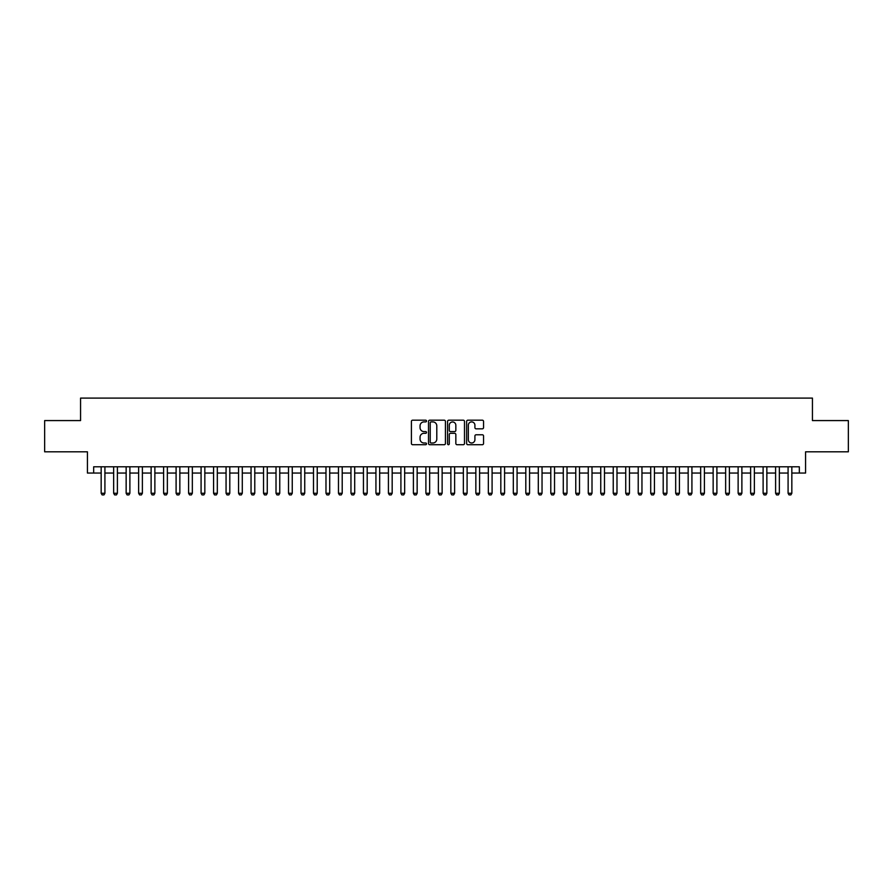 <?xml version="1.0" encoding="UTF-8"?>
<svg xmlns="http://www.w3.org/2000/svg" width="893" height="893" viewBox="0 0 893 893"><rect width="100%" height="100%" fill="white"/><g stroke="black" fill="none" stroke-linecap="round" stroke-linejoin="round"><path stroke-width="1.34" d="M426.519 421.049A0.86 0.86 0 0 0 425.66 420.19L412.633 420.19A1.228 1.228 0 0 0 411.405 421.418L411.405 443.486A1.228 1.228 0 0 0 412.633 444.714L425.66 444.714A0.86 0.86 0 0 0 426.519 443.854A0.86 0.86 0 0 0 425.66 442.995L423.974 442.995A3.918 3.918 0 0 1 420.056 439.066L420.056 437.235A3.918 3.918 0 0 1 423.974 433.306L425.66 433.306A0.86 0.86 0 0 0 426.519 432.446A0.86 0.86 0 0 0 425.66 431.587L423.974 431.587A3.918 3.918 0 0 1 420.056 427.669L420.056 425.827A3.918 3.918 0 0 1 423.974 421.909L425.66 421.909A0.86 0.86 0 0 0 426.519 421.049M482.332 428.83A1.228 1.228 0 0 0 483.548 427.602L483.548 421.418A1.228 1.228 0 0 0 482.332 420.19L467.865 420.19A1.228 1.228 0 0 0 466.637 421.418L466.637 443.486A1.228 1.228 0 0 0 467.865 444.714L482.332 444.714A1.228 1.228 0 0 0 483.548 443.486L483.548 436.007A1.228 1.228 0 0 0 482.332 434.779L476.136 434.779A1.228 1.228 0 0 0 474.909 436.007L474.909 439.713A3.282 3.282 0 0 1 471.627 442.995A3.282 3.282 0 0 1 468.356 439.713L468.356 425.191A3.282 3.282 0 0 1 471.627 421.909A3.282 3.282 0 0 1 474.909 425.191L474.909 427.602A1.228 1.228 0 0 0 476.136 428.83L482.332 428.83M93.676 473.044L93.676 466.793L799.324 466.793L799.324 473.044L805.575 473.044L805.575 451.813L848.35 451.813L848.35 420.581L812.44 420.581L812.44 398.099L80.56 398.099L80.56 420.581L44.65 420.581L44.65 451.813L87.425 451.813L87.425 473.044L101.166 473.044M445.428 421.418A1.228 1.228 0 0 0 444.201 420.19L429.734 420.19A1.228 1.228 0 0 0 428.506 421.418L428.506 443.486A1.228 1.228 0 0 0 429.734 444.714L444.201 444.714A1.228 1.228 0 0 0 445.428 443.486L445.428 421.418M448.799 420.19L463.266 420.19A1.228 1.228 0 0 1 464.494 421.418L464.494 443.486A1.228 1.228 0 0 1 463.266 444.714L457.071 444.714A1.228 1.228 0 0 1 455.843 443.486L455.843 434.534A1.228 1.228 0 0 0 454.626 433.306L450.519 433.306A1.228 1.228 0 0 0 449.291 434.534L449.291 443.854A0.86 0.86 0 0 1 448.431 444.714A0.86 0.86 0 0 1 447.572 443.854L447.572 421.418A1.228 1.228 0 0 1 448.799 420.19M104.916 473.044L113.657 473.044M117.396 473.044L126.147 473.044M129.887 473.044L138.638 473.044M142.378 473.044L151.118 473.044M154.869 473.044L163.609 473.044M167.359 473.044L176.1 473.044M179.85 473.044L188.59 473.044M192.341 473.044L201.081 473.044M204.832 473.044L213.572 473.044M217.323 473.044L226.063 473.044M229.802 473.044L238.554 473.044M242.293 473.044L251.045 473.044M254.784 473.044L263.524 473.044M267.275 473.044L276.015 473.044M279.766 473.044L288.506 473.044M292.257 473.044L300.997 473.044M304.747 473.044L313.488 473.044M317.238 473.044L325.978 473.044M329.718 473.044L338.469 473.044M342.209 473.044L350.96 473.044M354.7 473.044L363.44 473.044M367.19 473.044L375.931 473.044M379.681 473.044L388.422 473.044M392.172 473.044L400.912 473.044M404.663 473.044L413.403 473.044M417.154 473.044L425.894 473.044M429.645 473.044L438.385 473.044M442.124 473.044L450.876 473.044M454.615 473.044L463.355 473.044M467.106 473.044L475.846 473.044M479.597 473.044L488.337 473.044M492.088 473.044L500.828 473.044M504.578 473.044L513.319 473.044M517.069 473.044L525.81 473.044M529.56 473.044L538.3 473.044M542.04 473.044L550.791 473.044M554.531 473.044L563.282 473.044M567.022 473.044L575.762 473.044M579.512 473.044L588.253 473.044M592.003 473.044L600.743 473.044M604.494 473.044L613.234 473.044M616.985 473.044L625.725 473.044M629.476 473.044L638.216 473.044M641.955 473.044L650.707 473.044M654.446 473.044L663.198 473.044M666.937 473.044L675.677 473.044M679.428 473.044L688.168 473.044M691.919 473.044L700.659 473.044M704.41 473.044L713.15 473.044M716.9 473.044L725.641 473.044M729.391 473.044L738.131 473.044M741.882 473.044L750.622 473.044M754.362 473.044L763.113 473.044M766.853 473.044L775.604 473.044M779.343 473.044L788.084 473.044M791.834 473.044L799.324 473.044M431.085 421.909A0.86 0.86 0 0 0 430.225 422.769L430.225 442.135A0.86 0.86 0 0 0 431.085 442.995L432.859 442.995A3.918 3.918 0 0 0 436.789 439.066L436.789 425.827A3.918 3.918 0 0 0 432.859 421.909L431.085 421.909M455.843 425.247A3.282 3.282 0 0 0 452.572 421.965A3.282 3.282 0 0 0 449.291 425.247L449.291 430.37A1.228 1.228 0 0 0 450.519 431.587L454.626 431.587A1.228 1.228 0 0 0 455.843 430.37L455.843 425.247M104.916 466.793L104.916 493.271L103.979 494.901L102.103 494.901L101.166 493.271L101.166 466.793M101.166 493.271L104.916 493.271M117.396 466.793L117.396 493.271L116.47 494.901L114.594 494.901L113.657 493.271L113.657 466.793M113.657 493.271L117.396 493.271M129.887 466.793L129.887 493.271L128.949 494.901L127.085 494.901L126.147 493.271L126.147 466.793M126.147 493.271L129.887 493.271M142.378 466.793L142.378 493.271L141.44 494.901L139.565 494.901L138.638 493.271L138.638 466.793M138.638 493.271L142.378 493.271M154.869 466.793L154.869 493.271L153.931 494.901L152.056 494.901L151.118 493.271L151.118 466.793M151.118 493.271L154.869 493.271M167.359 466.793L167.359 493.271L166.422 494.901L164.546 494.901L163.609 493.271L163.609 466.793M163.609 493.271L167.359 493.271M179.85 466.793L179.85 493.271L178.913 494.901L177.037 494.901L176.1 493.271L176.1 466.793M176.1 493.271L179.85 493.271M192.341 466.793L192.341 493.271L191.403 494.901L189.528 494.901L188.59 493.271L188.59 466.793M188.59 493.271L192.341 493.271M204.832 466.793L204.832 493.271L203.894 494.901L202.019 494.901L201.081 493.271L201.081 466.793M201.081 493.271L204.832 493.271M217.323 466.793L217.323 493.271L216.385 494.901L214.51 494.901L213.572 493.271L213.572 466.793M213.572 493.271L217.323 493.271M229.802 466.793L229.802 493.271L228.865 494.901L227.001 494.901L226.063 493.271L226.063 466.793M226.063 493.271L229.802 493.271M242.293 466.793L242.293 493.271L241.356 494.901L239.491 494.901L238.554 493.271L238.554 466.793M238.554 493.271L242.293 493.271M254.784 466.793L254.784 493.271L253.846 494.901L251.971 494.901L251.045 493.271L251.045 466.793M251.045 493.271L254.784 493.271M267.275 466.793L267.275 493.271L266.337 494.901L264.462 494.901L263.524 493.271L263.524 466.793M263.524 493.271L267.275 493.271M279.766 466.793L279.766 493.271L278.828 494.901L276.953 494.901L276.015 493.271L276.015 466.793M276.015 493.271L279.766 493.271M292.257 466.793L292.257 493.271L291.319 494.901L289.444 494.901L288.506 493.271L288.506 466.793M288.506 493.271L292.257 493.271M304.747 466.793L304.747 493.271L303.81 494.901L301.934 494.901L300.997 493.271L300.997 466.793M300.997 493.271L304.747 493.271M317.238 466.793L317.238 493.271L316.301 494.901L314.425 494.901L313.488 493.271L313.488 466.793M313.488 493.271L317.238 493.271M329.718 466.793L329.718 493.271L328.791 494.901L326.916 494.901L325.978 493.271L325.978 466.793M325.978 493.271L329.718 493.271M342.209 466.793L342.209 493.271L341.271 494.901L339.407 494.901L338.469 493.271L338.469 466.793M338.469 493.271L342.209 493.271M354.7 466.793L354.7 493.271L353.762 494.901L351.887 494.901L350.96 493.271L350.96 466.793M350.96 493.271L354.7 493.271M367.19 466.793L367.19 493.271L366.253 494.901L364.377 494.901L363.44 493.271L363.44 466.793M363.44 493.271L367.19 493.271M379.681 466.793L379.681 493.271L378.744 494.901L376.868 494.901L375.931 493.271L375.931 466.793M375.931 493.271L379.681 493.271M392.172 466.793L392.172 493.271L391.234 494.901L389.359 494.901L388.422 493.271L388.422 466.793M388.422 493.271L392.172 493.271M404.663 466.793L404.663 493.271L403.725 494.901L401.85 494.901L400.912 493.271L400.912 466.793M400.912 493.271L404.663 493.271M417.154 466.793L417.154 493.271L416.216 494.901L414.341 494.901L413.403 493.271L413.403 466.793M413.403 493.271L417.154 493.271M429.645 466.793L429.645 493.271L428.707 494.901L426.832 494.901L425.894 493.271L425.894 466.793M425.894 493.271L429.645 493.271M442.124 466.793L442.124 493.271L441.187 494.901L439.323 494.901L438.385 493.271L438.385 466.793M438.385 493.271L442.124 493.271M454.615 466.793L454.615 493.271L453.677 494.901L451.813 494.901L450.876 493.271L450.876 466.793M450.876 493.271L454.615 493.271M467.106 466.793L467.106 493.271L466.168 494.901L464.293 494.901L463.355 493.271L463.355 466.793M463.355 493.271L467.106 493.271M479.597 466.793L479.597 493.271L478.659 494.901L476.784 494.901L475.846 493.271L475.846 466.793M475.846 493.271L479.597 493.271M492.088 466.793L492.088 493.271L491.15 494.901L489.275 494.901L488.337 493.271L488.337 466.793M488.337 493.271L492.088 493.271M504.578 466.793L504.578 493.271L503.641 494.901L501.766 494.901L500.828 493.271L500.828 466.793M500.828 493.271L504.578 493.271M517.069 466.793L517.069 493.271L516.132 494.901L514.256 494.901L513.319 493.271L513.319 466.793M513.319 493.271L517.069 493.271M529.56 466.793L529.56 493.271L528.623 494.901L526.747 494.901L525.81 493.271L525.81 466.793M525.81 493.271L529.56 493.271M542.04 466.793L542.04 493.271L541.113 494.901L539.238 494.901L538.3 493.271L538.3 466.793M538.3 493.271L542.04 493.271M554.531 466.793L554.531 493.271L553.593 494.901L551.729 494.901L550.791 493.271L550.791 466.793M550.791 493.271L554.531 493.271M567.022 466.793L567.022 493.271L566.084 494.901L564.209 494.901L563.282 493.271L563.282 466.793M563.282 493.271L567.022 493.271M579.512 466.793L579.512 493.271L578.575 494.901L576.699 494.901L575.762 493.271L575.762 466.793M575.762 493.271L579.512 493.271M592.003 466.793L592.003 493.271L591.066 494.901L589.19 494.901L588.253 493.271L588.253 466.793M588.253 493.271L592.003 493.271M604.494 466.793L604.494 493.271L603.556 494.901L601.681 494.901L600.743 493.271L600.743 466.793M600.743 493.271L604.494 493.271M616.985 466.793L616.985 493.271L616.047 494.901L614.172 494.901L613.234 493.271L613.234 466.793M613.234 493.271L616.985 493.271M629.476 466.793L629.476 493.271L628.538 494.901L626.663 494.901L625.725 493.271L625.725 466.793M625.725 493.271L629.476 493.271M641.955 466.793L641.955 493.271L641.029 494.901L639.154 494.901L638.216 493.271L638.216 466.793M638.216 493.271L641.955 493.271M654.446 466.793L654.446 493.271L653.509 494.901L651.644 494.901L650.707 493.271L650.707 466.793M650.707 493.271L654.446 493.271M666.937 466.793L666.937 493.271L665.999 494.901L664.135 494.901L663.198 493.271L663.198 466.793M663.198 493.271L666.937 493.271M679.428 466.793L679.428 493.271L678.49 494.901L676.615 494.901L675.677 493.271L675.677 466.793M675.677 493.271L679.428 493.271M691.919 466.793L691.919 493.271L690.981 494.901L689.106 494.901L688.168 493.271L688.168 466.793M688.168 493.271L691.919 493.271M704.41 466.793L704.41 493.271L703.472 494.901L701.597 494.901L700.659 493.271L700.659 466.793M700.659 493.271L704.41 493.271M716.9 466.793L716.9 493.271L715.963 494.901L714.087 494.901L713.15 493.271L713.15 466.793M713.15 493.271L716.9 493.271M729.391 466.793L729.391 493.271L728.454 494.901L726.578 494.901L725.641 493.271L725.641 466.793M725.641 493.271L729.391 493.271M741.882 466.793L741.882 493.271L740.944 494.901L739.069 494.901L738.131 493.271L738.131 466.793M738.131 493.271L741.882 493.271M754.362 466.793L754.362 493.271L753.435 494.901L751.56 494.901L750.622 493.271L750.622 466.793M750.622 493.271L754.362 493.271M766.853 466.793L766.853 493.271L765.915 494.901L764.051 494.901L763.113 493.271L763.113 466.793M763.113 493.271L766.853 493.271M779.343 466.793L779.343 493.271L778.406 494.901L776.53 494.901L775.604 493.271L775.604 466.793M775.604 493.271L779.343 493.271M791.834 466.793L791.834 493.271L790.897 494.901L789.021 494.901L788.084 493.271L788.084 466.793M788.084 493.271L791.834 493.271"/></g></svg>
